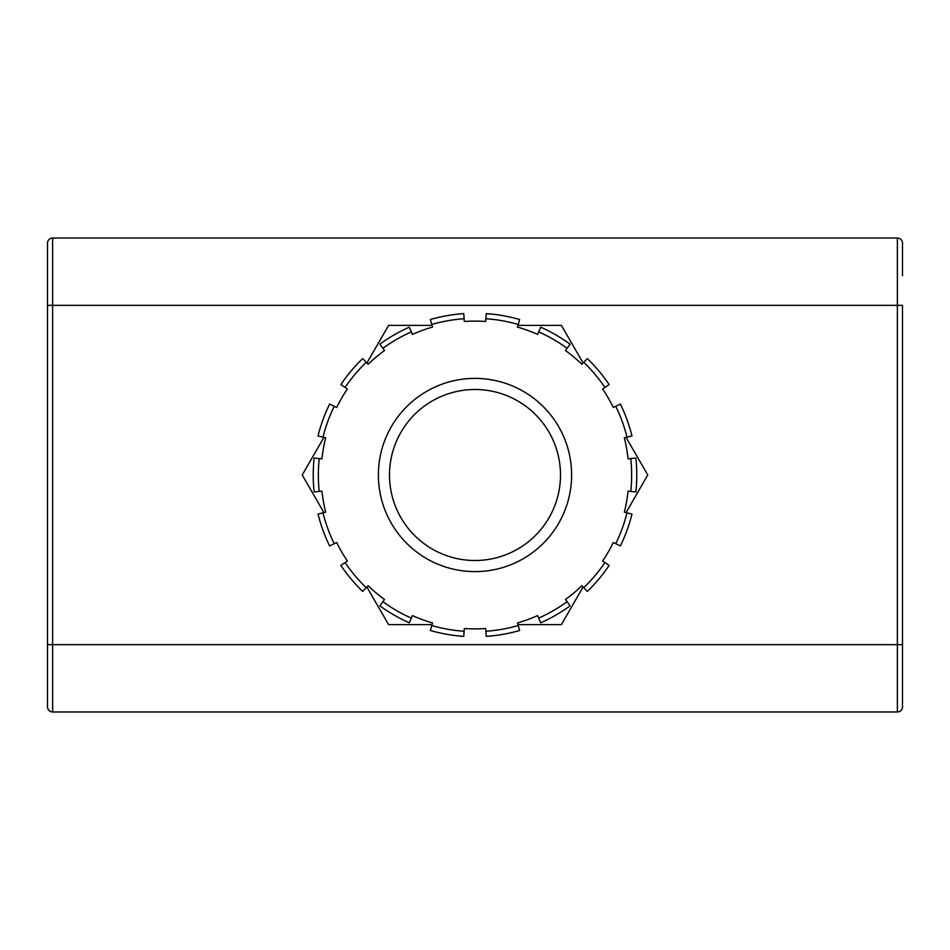 <?xml version="1.0" encoding="UTF-8"?>
<svg xmlns="http://www.w3.org/2000/svg" width="950" height="950" viewBox="0 0 950 950"><rect width="100%" height="100%" fill="white"/><g stroke="black" fill="none" stroke-linecap="round" stroke-linejoin="round"><path stroke-width="1.43" d="M897.37 238.023A5.13 5.13 0 0 1 902.5 243.152A5.13 5.13 0 0 0 897.37 238.023L897.37 305.342L52.63 305.342L52.63 644.658L897.37 644.658L897.37 305.342L902.5 305.342L902.5 706.847A5.13 5.13 0 0 1 897.37 711.977L52.63 711.977A5.13 5.13 0 0 1 47.5 706.847L47.5 243.152A5.13 5.13 0 0 1 52.63 238.023L897.37 238.023A5.13 5.13 0 0 1 902.5 243.152L902.5 275.642M902.5 644.658L902.5 706.847A5.13 5.13 0 0 1 897.37 711.977L897.37 644.658L902.5 644.658M517.952 624.625L561.391 624.625L583.098 587.017M626.062 512.608L647.769 475L626.062 437.392M366.902 587.017L388.609 624.625L432.048 624.625M323.938 437.392L302.231 475L323.938 512.608M432.048 325.375L388.609 325.375L366.902 362.983M583.098 362.983L561.391 325.375L517.952 325.375M47.5 706.847A5.13 5.13 0 0 0 52.63 711.977L52.63 644.658L47.5 644.658L47.5 674.357M52.63 238.023A5.13 5.13 0 0 0 47.5 243.152A5.13 5.13 0 0 1 52.63 238.023L52.63 305.342L47.5 305.342M475 389.5A85.5 85.5 0 0 0 389.5 475A85.5 85.5 0 0 0 475 560.5A85.5 85.5 0 0 0 560.5 475A85.5 85.5 0 0 0 475 389.5M378.385 475A96.615 96.615 0 0 1 475 378.385A96.615 96.615 0 0 1 571.615 475A96.615 96.615 0 0 1 475 571.615A96.615 96.615 0 0 1 378.385 475M635.871 458.043A161.761 161.761 0 0 1 635.871 491.957L628.057 491.138A153.9 153.9 0 0 1 624.34 512.181L631.976 514.081A161.761 161.761 0 0 1 620.374 545.953L613.308 542.509A153.9 153.9 0 0 1 602.621 561.023L609.14 565.416A161.761 161.761 0 0 1 587.337 591.399L581.875 585.734A153.9 153.9 0 0 1 565.499 599.474L570.119 605.839A161.761 161.761 0 0 1 540.752 622.796L537.558 615.612A153.9 153.9 0 0 1 517.465 622.927L519.638 630.491A161.761 161.761 0 0 1 486.234 636.381L485.688 628.532A153.9 153.9 0 0 1 464.312 628.532L463.766 636.381A161.761 161.761 0 0 1 430.362 630.491L432.535 622.927A153.9 153.9 0 0 1 412.442 615.612L409.248 622.796A161.761 161.761 0 0 1 379.881 605.839L384.501 599.474A153.9 153.9 0 0 1 368.125 585.734L362.662 591.399A161.761 161.761 0 0 1 340.86 565.416L347.379 561.023A153.9 153.9 0 0 1 336.692 542.509L329.626 545.953A161.761 161.761 0 0 1 318.024 514.081L325.66 512.181A153.9 153.9 0 0 1 321.943 491.138L314.129 491.957A161.761 161.761 0 0 1 314.129 458.043L321.943 458.862A153.9 153.9 0 0 1 325.66 437.819L318.024 435.919A161.761 161.761 0 0 1 329.626 404.047L336.692 407.491A153.9 153.9 0 0 1 347.379 388.978L340.86 384.584A161.761 161.761 0 0 1 362.662 358.601L368.125 364.266A153.9 153.9 0 0 1 384.501 350.526L379.881 344.161A161.761 161.761 0 0 1 409.248 327.204L412.442 334.388A153.9 153.9 0 0 1 432.535 327.073L430.362 319.509A161.761 161.761 0 0 1 463.766 313.619L464.312 321.468A153.9 153.9 0 0 1 485.688 321.468L486.234 313.619A161.761 161.761 0 0 1 519.638 319.509L517.465 327.073A153.9 153.9 0 0 1 537.558 334.388L540.752 327.204A161.761 161.761 0 0 1 570.119 344.161L565.499 350.526A153.9 153.9 0 0 1 581.875 364.266L587.337 358.601A161.761 161.761 0 0 1 609.14 384.584L602.621 388.978A153.9 153.9 0 0 1 613.308 407.491L620.374 404.047A161.761 161.761 0 0 1 631.976 435.919L624.34 437.819A153.9 153.9 0 0 1 628.057 458.862L635.871 458.043M630.776 491.423A156.631 156.631 0 0 0 630.776 458.577M314.129 491.957A161.761 161.761 0 0 1 314.129 458.043M362.662 591.399A161.761 161.761 0 0 1 340.86 565.416M329.626 545.953A161.761 161.761 0 0 1 318.024 514.081M318.024 435.919A161.761 161.761 0 0 1 329.626 404.047M340.86 384.584A161.761 161.761 0 0 1 362.662 358.601M379.881 344.161A161.761 161.761 0 0 1 409.248 327.204M430.362 319.509A161.761 161.761 0 0 1 463.766 313.619M486.234 313.619A161.761 161.761 0 0 1 519.638 319.509M540.752 327.204A161.761 161.761 0 0 1 570.119 344.161M587.337 358.601A161.761 161.761 0 0 1 609.14 384.584M620.374 404.047A161.761 161.761 0 0 1 631.976 435.919M636.761 475A161.761 161.761 0 0 1 635.871 491.957M631.976 514.081A161.761 161.761 0 0 1 620.374 545.953M609.14 565.416A161.761 161.761 0 0 1 587.337 591.399M570.119 605.839A161.761 161.761 0 0 1 540.752 622.796M519.638 630.491A161.761 161.761 0 0 1 486.234 636.381M345.111 562.554A156.631 156.631 0 0 0 366.225 587.706M323 512.846A156.631 156.631 0 0 0 334.234 543.709M319.224 458.577A156.631 156.631 0 0 0 319.224 491.423M334.234 406.291A156.631 156.631 0 0 0 323 437.154M366.225 362.294A156.631 156.631 0 0 0 345.111 387.446M411.338 331.883A156.631 156.631 0 0 0 382.897 348.306M464.122 318.737A156.631 156.631 0 0 0 431.775 324.449M518.225 324.449A156.631 156.631 0 0 0 485.878 318.737M567.102 348.306A156.631 156.631 0 0 0 538.662 331.883M604.889 387.446A156.631 156.631 0 0 0 583.775 362.294M627 437.154A156.631 156.631 0 0 0 615.766 406.291M615.766 543.709A156.631 156.631 0 0 0 627 512.846M583.775 587.706A156.631 156.631 0 0 0 604.889 562.554M538.662 618.117A156.631 156.631 0 0 0 567.102 601.694M485.878 631.263A156.631 156.631 0 0 0 518.225 625.551M409.248 622.796A161.761 161.761 0 0 1 379.881 605.839M382.897 601.694A156.631 156.631 0 0 0 411.338 618.117M431.775 625.551A156.631 156.631 0 0 0 464.122 631.263M463.766 636.381A161.761 161.761 0 0 1 430.362 630.491"/></g></svg>
